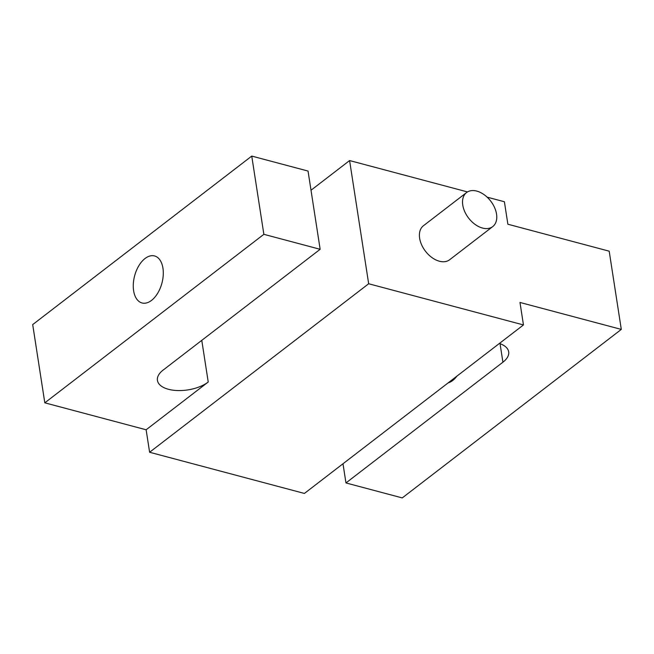 <?xml version="1.0" encoding="UTF-8"?>
<svg xmlns="http://www.w3.org/2000/svg" width="654" height="654" viewBox="0 0 654 654"><rect width="100%" height="100%" fill="white"/><g stroke="black" fill="none" stroke-linecap="round" stroke-linejoin="round"><path stroke-width="0.98" d="M482.505 228.058A21.468 13.938 -127.6 0 1 464.773 211.708A21.468 13.938 -127.6 0 1 466.564 192.562A21.468 13.938 -127.6 0 1 476.782 191.099A21.468 13.938 -127.6 0 1 494.522 207.449A21.468 13.938 -127.6 0 1 492.732 226.595A21.468 13.938 -127.6 0 1 482.505 228.058M492.732 226.595L449.617 259.761A21.468 13.938 -127.6 0 1 439.39 261.224A21.468 13.938 -127.6 0 1 421.65 244.882A21.468 13.938 -127.6 0 1 423.44 225.736L466.564 192.562M151.524 300.399A24.329 14.126 -75.1 0 0 163.214 275.424A24.329 14.126 -75.1 0 0 154.532 255.943A24.329 14.126 -75.1 0 0 145.041 258.51A24.329 14.126 -75.1 0 0 133.351 283.484A24.329 14.126 -75.1 0 0 142.024 302.966A24.329 14.126 -75.1 0 0 151.524 300.399M456.999 376.058A24.329 14.126 104.9 0 1 452.674 380.514A24.329 14.126 104.9 0 1 448.031 382.958M487.132 197.148L504.389 201.743L507.872 224.224L609.193 251.177L621.3 329.412L402.251 497.915L345.958 482.938L502.918 362.202A28.621 14.053 171.2 0 0 508.681 351.827A28.621 14.053 171.2 0 0 499.386 343.456M44.807 402.823L32.7 324.588L251.749 156.085L308.042 171.062L320.149 249.297L163.198 370.033A28.621 14.053 171.2 0 0 157.426 380.399A28.621 14.053 171.2 0 0 177.626 390.552A28.621 14.053 171.2 0 0 208.225 382.01L146.128 429.776L44.807 402.823L263.864 234.32L320.149 249.297M146.128 429.776L149.611 452.257L368.668 283.754L523.462 324.94L519.979 302.45L621.3 329.412M311.01 190.24L349.596 160.557L368.668 283.754M349.596 160.557L467.504 191.933M342.99 463.76L345.958 482.938M523.462 324.94L304.404 493.443L149.611 452.257M251.749 156.085L263.864 234.32M201.775 340.35L208.225 382.01M500.048 343.693L502.918 362.202"/></g></svg>
